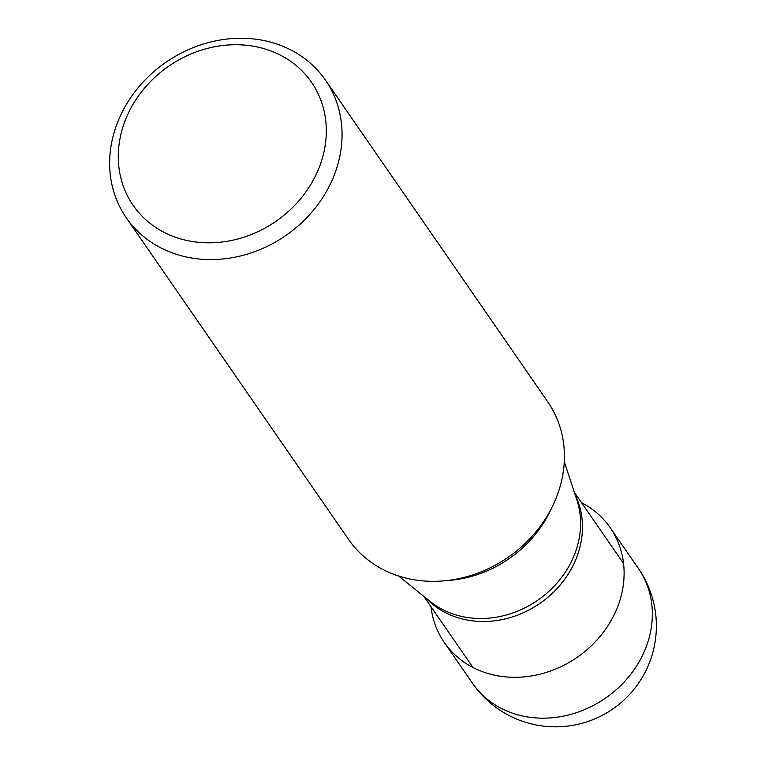 <?xml version="1.0" encoding="UTF-8"?>
<svg xmlns="http://www.w3.org/2000/svg" width="765" height="765" viewBox="0 0 765 765"><rect width="100%" height="100%" fill="white"/><g stroke="black" fill="none" stroke-linecap="round" stroke-linejoin="round"><path stroke-width="1.15" d="M581.534 502.691A100.875 87.793 145.4 0 1 610.25 527.764A100.875 87.793 145.4 0 1 611.149 620.482A100.875 87.793 145.4 0 1 444.283 642.457A100.875 87.793 145.4 0 1 430.982 606.721M170.327 235.247A108.343 94.296 145.4 0 1 132.202 105.78A108.343 94.296 145.4 0 1 274.262 52.297A108.343 94.296 145.4 0 1 312.388 181.764A108.343 94.296 145.4 0 1 170.327 235.247M283.911 46.713A121.052 105.35 145.4 0 1 325.441 80.105A121.052 105.35 145.4 0 1 326.512 191.365A121.052 105.35 145.4 0 1 167.793 251.13A121.052 105.35 145.4 0 1 126.263 217.738A121.052 105.35 145.4 0 1 125.192 106.478A121.052 105.35 145.4 0 1 283.911 46.713M126.263 217.738L348.62 539.507A121.052 105.35 -34.6 0 0 548.859 513.133A121.052 105.35 -34.6 0 0 547.788 401.874L325.441 80.105M444.283 642.457L472.521 683.317A100.875 87.793 -34.6 0 0 639.387 661.343A100.875 87.793 -34.6 0 0 638.488 568.634L610.25 527.764M551.316 508.61A111.288 96.868 145.4 0 1 546.506 518.048A111.288 96.868 145.4 0 1 447.2 580.549M398.708 576.074L430.064 601.405A92.116 80.172 -34.6 0 0 568.758 566.588A92.116 80.172 -34.6 0 0 576.877 499.947L564.274 461.668M575.28 495.089A91.504 79.636 145.4 0 1 570.719 569.954A91.504 79.636 145.4 0 1 426.076 598.182M472.521 683.317A100.875 100.875 0 0 0 643.212 675.801A100.875 100.875 0 0 0 638.488 568.634M574.372 492.325L623.552 563.499M423.82 596.356L473 667.529"/></g></svg>
